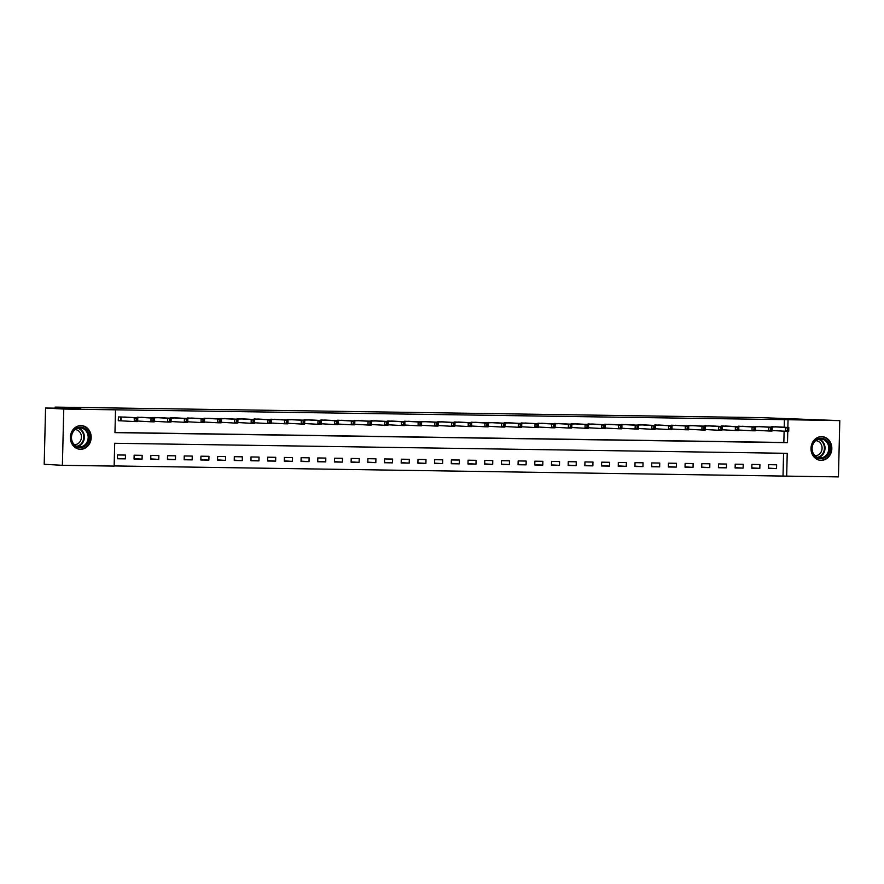 <?xml version="1.0" encoding="UTF-8"?>
<svg xmlns="http://www.w3.org/2000/svg" width="884" height="884" viewBox="0 0 884 884"><rect width="100%" height="100%" fill="white"/><g stroke="black" fill="none" stroke-linecap="round" stroke-linejoin="round"><path stroke-width="1.33" d="M81.063 425.58A11.868 10.42 -86.8 0 1 81.439 425.602A11.868 10.42 -86.8 0 1 91.185 437.812A11.868 10.42 -86.8 0 1 80.488 449.304A11.868 10.42 -86.8 0 1 80.101 449.293A11.868 10.42 -86.8 0 1 70.366 437.072A11.868 10.42 -86.8 0 1 81.063 425.58M821.7 436.63A11.868 10.42 -86.8 0 1 822.087 436.652A11.868 10.42 -86.8 0 1 831.822 448.873A11.868 10.42 -86.8 0 1 821.125 460.354A11.868 10.42 -86.8 0 1 820.75 460.343A11.868 10.42 -86.8 0 1 811.004 448.122A11.868 10.42 -86.8 0 1 821.7 436.63M62.388 465.316L44.2 464.288L45.57 408.021L80.632 408.541L55.173 407.104L761.091 417.635L839.8 420.629L838.43 476.896L786.672 476.122L787.224 453.315L114.699 443.282L114.146 466.089L62.388 465.316L63.759 409.049L115.517 409.822L114.964 432.63L787.489 442.663L787.766 431.293M114.146 465.934L786.672 476.122M783.025 475.912L783.578 453.26M776.616 464.796L768.605 464.675L768.516 468.476L776.528 468.597L776.616 464.796M759.92 464.542L751.908 464.42L751.82 468.222L759.831 468.343L759.92 464.542M743.223 464.299L735.212 464.177L735.123 467.979L743.135 468.1L743.223 464.299M726.526 464.045L718.515 463.923L718.427 467.724L726.438 467.846L726.526 464.045M709.841 463.791L701.819 463.68L701.73 467.481L709.741 467.592L709.841 463.791M693.144 463.548L685.122 463.426L685.034 467.227L693.045 467.349L693.144 463.548M676.448 463.293L668.426 463.183L668.337 466.984L676.348 467.095L676.448 463.293M659.751 463.05L651.729 462.929L651.641 466.73L659.652 466.851L659.751 463.05M643.055 462.796L635.032 462.675L634.944 466.476L642.955 466.597L643.055 462.796M626.358 462.553L618.336 462.431L618.247 466.233L626.259 466.354L626.358 462.553M609.662 462.299L601.639 462.177L601.551 465.978L609.562 466.1L609.662 462.299M592.965 462.056L584.954 461.934L584.854 465.735L592.866 465.857L592.965 462.056M576.269 461.802L568.257 461.68L568.158 465.481L576.169 465.603L576.269 461.802M559.572 461.558L551.561 461.437L551.461 465.238L559.473 465.36L559.572 461.558M542.875 461.304L534.864 461.183L534.765 464.984L542.776 465.106L542.875 461.304M526.179 461.05L518.168 460.94L518.068 464.741L526.091 464.851L526.179 461.05M509.482 460.807L501.471 460.686L501.372 464.487L509.394 464.608L509.482 460.807M492.786 460.553L484.775 460.442L484.675 464.244L492.697 464.354L492.786 460.553M476.089 460.31L468.078 460.188L467.979 463.989L476.001 464.111L476.089 460.31M459.393 460.056L451.381 459.934L451.282 463.735L459.304 463.857L459.393 460.056M442.696 459.813L434.685 459.691L434.585 463.492L442.608 463.614L442.696 459.813M426 459.558L417.988 459.437L417.889 463.238L425.911 463.36L426 459.558M409.303 459.315L401.292 459.194L401.192 462.995L409.215 463.117L409.303 459.315M392.606 459.061L384.595 458.94L384.507 462.741L392.518 462.862L392.606 459.061M375.91 458.818L367.899 458.697L367.81 462.498L375.822 462.619L375.91 458.818M359.213 458.564L351.202 458.442L351.114 462.244L359.125 462.365L359.213 458.564M342.517 458.31L334.506 458.199L334.417 462.001L342.428 462.122L342.517 458.31M325.82 458.067L317.809 457.945L317.721 461.746L325.732 461.868L325.82 458.067M309.124 457.813L301.113 457.702L301.024 461.503L309.035 461.614L309.124 457.813M292.427 457.569L284.416 457.448L284.328 461.249L292.339 461.371L292.427 457.569M275.731 457.315L267.719 457.194L267.631 461.006L275.642 461.117L275.731 457.315M259.034 457.072L251.023 456.951L250.934 460.752L258.946 460.873L259.034 457.072M242.349 456.818L234.326 456.697L234.238 460.498L242.249 460.619L242.349 456.818M225.652 456.575L217.63 456.453L217.541 460.255L225.553 460.376L225.652 456.575M208.956 456.321L200.933 456.199L200.845 460L208.856 460.122L208.956 456.321M192.259 456.078L184.237 455.956L184.148 459.757L192.16 459.879L192.259 456.078M175.562 455.824L167.54 455.702L167.452 459.503L175.463 459.625L175.562 455.824M158.866 455.569L150.844 455.459L150.755 459.26L158.766 459.382L158.866 455.569M142.169 455.326L134.147 455.205L134.059 459.006L142.07 459.127L142.169 455.326M125.473 455.072L117.462 454.962L117.362 458.763L125.373 458.873L125.473 455.072M784.219 427.248L784.406 419.646L115.517 409.822M114.964 432.486L783.843 442.464L784.119 431.193M777.544 426.873L769.522 427.116M760.848 426.618L752.825 426.861M744.151 426.375L736.129 426.618M727.455 426.121L719.432 426.364M710.758 425.878L702.736 426.11M694.062 425.624L686.039 425.867M677.365 425.381L669.343 425.613M660.668 425.127L652.646 425.37M643.983 424.873L635.95 425.116M627.286 424.629L619.264 424.873M610.59 424.375L602.568 424.618M593.893 424.132L585.871 424.375M577.197 423.878L569.174 424.121M560.5 423.635L552.478 423.878M543.804 423.381L535.781 423.624M527.107 423.138L519.085 423.37M510.411 422.883L502.388 423.127M493.714 422.64L485.692 422.872M477.017 422.386L468.995 422.629M460.321 422.132L452.299 422.375M443.624 421.889L435.602 422.132M426.928 421.635L418.906 421.878M410.231 421.392L402.209 421.635M393.535 421.138L385.512 421.381M376.838 420.894L368.816 421.138M360.142 420.64L352.119 420.883M343.445 420.397L335.423 420.629M326.748 420.143L318.726 420.386M310.052 419.9L302.03 420.132M293.355 419.646L285.333 419.889M276.659 419.392L268.637 419.635M259.962 419.149L251.94 419.392M243.266 418.894L235.243 419.138M226.569 418.651L218.547 418.894M209.873 418.397L201.85 418.64M193.187 418.154L185.154 418.397M176.491 417.9L168.457 418.143M159.794 417.657L151.772 417.889M143.097 417.403L135.075 417.646M126.401 417.16L118.39 416.939L118.29 420.74L120.467 420.773M55.173 407.104L55.151 408.165M45.57 408.021L63.759 409.049M784.406 419.646L839.8 420.629M787.854 427.458L788.042 419.856M783.843 442.464L787.489 442.663M768.516 468.144L776.528 468.597M117.373 458.42L125.373 458.873M134.07 458.674L142.07 459.127M150.766 458.929L158.766 459.382M167.463 459.172L175.463 459.625M184.159 459.426L192.16 459.879M200.856 459.669L208.856 460.122M217.552 459.923L225.553 460.376M234.249 460.166L242.249 460.619M250.945 460.42L258.946 460.873M267.642 460.663L275.642 461.117M284.328 460.918L292.339 461.371M301.024 461.161L309.035 461.614M317.721 461.415L325.732 461.868M334.417 461.669L342.428 462.122M351.114 461.912L359.125 462.365M367.81 462.166L375.822 462.619M384.507 462.409L392.518 462.862M401.203 462.663L409.215 463.117M417.9 462.907L425.911 463.36M434.596 463.161L442.608 463.614M451.293 463.404L459.304 463.857M467.99 463.658L476.001 464.111M484.686 463.901L492.697 464.354M501.383 464.155L509.394 464.608M518.079 464.409L526.091 464.851M534.776 464.652L542.776 465.106M551.472 464.907L559.473 465.36M568.169 465.15L576.169 465.603M584.865 465.404L592.866 465.857M601.562 465.647L609.562 466.1M618.259 465.901L626.259 466.354M634.955 466.144L642.955 466.597M651.652 466.398L659.652 466.851M668.348 466.642L676.348 467.095M685.045 466.896L693.045 467.349M701.741 467.15L709.741 467.592M718.438 467.393L726.438 467.846M735.134 467.647L743.135 468.1M751.82 467.89L759.831 468.343M787.401 428.663L787.357 430.188L788.694 430.21L788.727 428.685L785.478 427.458L788.815 427.502L788.727 431.304L785.379 431.259L785.478 427.458L771.71 426.685M775.379 426.74L788.815 427.502L788.727 428.685M787.357 430.188L785.379 431.259L772.041 430.508M788.694 430.21L788.727 431.304M770.704 428.42L770.66 429.933L771.997 429.956L772.041 428.442L768.782 427.204L772.119 427.259L772.03 431.06L768.693 431.005L768.782 427.204L755.013 426.442M758.682 426.497L772.119 427.259L772.041 428.442M770.66 429.933L768.693 431.005L755.345 430.254M771.997 429.956L772.03 431.06M754.008 428.165L753.964 429.69L755.301 429.712L755.345 428.188L752.085 426.961L755.422 427.005L755.334 430.806L751.997 430.762L752.085 426.961L738.317 426.187M741.985 426.243L755.422 427.005L755.345 428.188M753.964 429.69L751.997 430.762L738.648 430.011M755.301 429.712L755.334 430.806M737.311 427.922L737.267 429.436L738.604 429.458L738.648 427.933L735.389 426.707L738.726 426.762L738.637 430.563L735.3 430.508L735.389 426.707L721.62 425.944M725.289 425.989L738.726 426.762L738.648 427.933M737.267 429.436L735.3 430.508L721.952 429.757M738.604 429.458L738.637 430.563M720.615 427.668L720.571 429.193L721.908 429.215L721.952 427.69L718.692 426.464L722.029 426.508L721.941 430.309L718.604 430.265L718.692 426.464L704.924 425.69M708.592 425.745L722.029 426.508L721.952 427.69M720.571 429.193L718.604 430.265L705.255 429.513M721.908 429.215L721.941 430.309M813.147 443.216A10.265 9.017 -86.8 0 1 825.557 439.646A10.265 9.017 -86.8 0 1 828.518 453.713A10.265 9.017 -86.8 0 1 816.109 457.282A10.265 9.017 -86.8 0 1 813.147 443.216M827.579 453.304A9.514 8.343 93.2 0 0 821.004 438.95A9.514 8.343 93.2 0 0 813.357 443.58A9.514 8.343 93.2 0 0 819.932 457.934A9.514 8.343 93.2 0 0 827.579 453.304M815.755 440.685A7.492 6.575 -86.8 0 1 815.921 440.685A7.492 6.575 -86.8 0 1 821.103 451.989A7.492 6.575 -86.8 0 1 815.081 455.636A7.492 6.575 -86.8 0 1 814.904 455.625M819.269 460.144A11.79 10.354 93.2 0 0 820.164 460.233A11.79 10.354 93.2 0 0 829.656 454.486A11.79 10.354 93.2 0 0 821.501 436.696A11.79 10.354 93.2 0 0 820.595 436.685M79.936 447.68A10.265 9.017 -86.8 0 1 71.173 437.282A10.265 9.017 -86.8 0 1 80.444 427.149A10.265 9.017 -86.8 0 1 89.207 437.547A10.265 9.017 -86.8 0 1 79.936 447.68M80.057 427.889A9.514 8.343 93.2 0 0 71.482 437.094A9.514 8.343 93.2 0 0 79.295 446.884A9.514 8.343 93.2 0 0 79.593 446.895A9.514 8.343 93.2 0 0 88.168 437.691A9.514 8.343 93.2 0 0 80.367 427.9A9.514 8.343 93.2 0 0 80.057 427.889M75.107 429.624A7.492 6.575 -86.8 0 1 75.284 429.635A7.492 6.575 -86.8 0 1 81.427 437.348A7.492 6.575 -86.8 0 1 74.676 444.597A7.492 6.575 -86.8 0 1 74.433 444.586A7.492 6.575 -86.8 0 1 74.267 444.575M78.632 449.094A11.79 10.354 93.2 0 0 79.527 449.183A11.79 10.354 93.2 0 0 79.903 449.194A11.79 10.354 93.2 0 0 90.533 437.779A11.79 10.354 93.2 0 0 80.853 425.646A11.79 10.354 93.2 0 0 80.477 425.624A11.79 10.354 93.2 0 0 79.958 425.635M703.918 427.425L703.874 428.939L705.211 428.961L705.255 427.436L701.995 426.21L705.333 426.265L705.244 430.066L701.907 430.011L701.995 426.21L688.227 425.436M691.896 425.491L705.333 426.265L705.255 427.436M703.874 428.939L701.907 430.011L688.559 429.259M705.211 428.961L705.244 430.066M687.222 427.171L687.177 428.696L688.514 428.707L688.559 427.193L685.299 425.966L688.636 426.011L688.548 429.812L685.211 429.768L685.299 425.966L671.531 425.193M675.199 425.248L688.636 426.011L688.559 427.193M687.177 428.696L685.211 429.768L671.862 429.016M688.514 428.707L688.548 429.812M670.525 426.928L670.492 428.442L671.818 428.464L671.862 426.939L668.602 425.712L671.939 425.768L671.851 429.569L668.514 429.513L668.602 425.712L654.834 424.939M658.503 424.994L671.939 425.768L671.862 426.939M670.492 428.442L668.514 429.513L655.166 428.762M671.818 428.464L671.851 429.569M653.829 426.674L653.795 428.199L655.121 428.21L655.166 426.696L651.906 425.469L655.243 425.513L655.154 429.315L651.817 429.27L651.906 425.469L638.138 424.696M641.806 424.751L655.243 425.513L655.166 426.696M653.795 428.199L651.817 429.27L638.469 428.508M655.121 428.21L655.154 429.315M637.132 426.419L637.099 427.944L638.425 427.966L638.469 426.442L635.209 425.215L638.546 425.27L638.458 429.072L635.121 429.016L635.209 425.215L621.441 424.442M625.11 424.497L638.546 425.27L638.469 426.442M637.099 427.944L635.121 429.016L621.772 428.265M638.425 427.966L638.458 429.072M620.435 426.176L620.402 427.69L621.728 427.712L621.772 426.198L618.513 424.961L621.85 425.016L621.761 428.817L618.424 428.773L618.513 424.961L604.744 424.198M608.413 424.254L621.85 425.016L621.772 426.198M620.402 427.69L618.424 428.773L605.076 428.011M621.728 427.712L621.761 428.817M603.739 425.922L603.706 427.447L605.043 427.469L605.076 425.944L601.816 424.718L605.153 424.762L605.065 428.563L601.728 428.519L601.816 424.718L588.048 423.944M591.716 424L605.153 424.762L605.076 425.944M603.706 427.447L601.728 428.519L588.379 427.768M605.043 427.469L605.065 428.563M587.042 425.679L587.009 427.193L588.346 427.215L588.379 425.701L585.12 424.464L588.468 424.519L588.368 428.32L585.031 428.265L585.12 424.464L571.351 423.701M575.02 423.756L588.468 424.519L588.379 425.701M587.009 427.193L585.031 428.265L571.683 427.513M588.346 427.215L588.368 428.32M570.346 425.425L570.313 426.95L571.65 426.972L571.683 425.447L568.423 424.221L571.771 424.265L571.672 428.066L568.335 428.022L568.423 424.221L554.655 423.447M558.323 423.502L571.771 424.265L571.683 425.447M570.313 426.95L568.335 428.022L554.986 427.27M571.65 426.972L571.672 428.066M553.649 425.182L553.616 426.696L554.953 426.718L554.986 425.193L551.726 423.966L555.075 424.022L554.975 427.823L551.638 427.768L551.726 423.966L537.958 423.204M541.627 423.248L555.075 424.022L554.986 425.193M553.616 426.696L551.638 427.768L538.29 427.016M554.953 426.718L554.975 427.823M536.953 424.928L536.919 426.453L538.257 426.475L538.29 424.95L535.03 423.723L538.378 423.767L538.279 427.569L534.942 427.524L535.03 423.723L521.262 422.95M524.93 423.005L538.378 423.767L538.29 424.95M536.919 426.453L534.942 427.524L521.593 426.773M538.257 426.475L538.279 427.569M520.256 424.685L520.223 426.198L521.56 426.221L521.593 424.696L518.333 423.469L521.682 423.524L521.582 427.326L518.245 427.27L518.333 423.469L504.565 422.696M508.234 422.751L521.682 423.524L521.593 424.696M520.223 426.198L518.245 427.27L504.908 426.519M521.56 426.221L521.582 427.326M503.56 424.43L503.526 425.955L504.863 425.966L504.897 424.453L501.648 423.226L504.985 423.27L504.886 427.071L501.548 427.027L501.648 423.226L487.869 422.453M491.537 422.508L504.985 423.27L504.897 424.453M503.526 425.955L501.548 427.027L488.211 426.276M504.863 425.966L504.886 427.071M486.863 424.187L486.83 425.701L488.167 425.723L488.2 424.198L484.951 422.972L488.288 423.027L488.189 426.828L484.852 426.773L484.951 422.972L471.172 422.198M474.841 422.254L488.288 423.027L488.2 424.198M486.83 425.701L484.852 426.773L471.515 426.022M488.167 425.723L488.189 426.828M470.166 423.933L470.133 425.458L471.47 425.469L471.503 423.955L468.255 422.729L471.592 422.773L471.492 426.574L468.155 426.53L468.255 422.729L454.486 421.955M458.155 422.011L471.592 422.773L471.503 423.955M470.133 425.458L468.155 426.53L454.818 425.768M471.47 425.469L471.492 426.574M453.47 423.679L453.437 425.204L454.774 425.226L454.807 423.701L451.558 422.475L454.895 422.53L454.796 426.331L451.459 426.276L451.558 422.475L437.79 421.701M441.459 421.756L454.895 422.53L454.807 423.701M453.437 425.204L451.459 426.276L438.121 425.524M454.774 425.226L454.796 426.331M436.773 423.436L436.74 424.961L438.077 424.972L438.11 423.458L434.862 422.221L438.199 422.276L438.099 426.077L434.762 426.033L434.862 422.221L421.093 421.458M424.762 421.513L438.199 422.276L438.11 423.458M436.74 424.961L434.762 426.033L421.425 425.27M438.077 424.972L438.099 426.077M420.077 423.182L420.044 424.707L421.381 424.729L421.414 423.204L418.165 421.977L421.502 422.022L421.403 425.834L418.066 425.779L418.165 421.977L404.397 421.204M408.065 421.259L421.502 422.022L421.414 423.204M420.044 424.707L418.066 425.779L404.728 425.027M421.381 424.729L421.403 425.834M403.38 422.939L403.347 424.453L404.684 424.475L404.717 422.961L401.469 421.723L404.806 421.779L404.717 425.58L401.369 425.524L401.469 421.723L387.7 420.961M391.369 421.016L404.806 421.779L404.717 422.961M403.347 424.453L401.369 425.524L388.032 424.773M404.684 424.475L404.717 425.58M386.684 422.685L386.651 424.209L387.988 424.232L388.021 422.707L384.772 421.48L388.109 421.524L388.021 425.326L384.673 425.281L384.772 421.48L371.004 420.707M374.672 420.762L388.109 421.524L388.021 422.707M386.651 424.209L384.673 425.281L371.335 424.53M387.988 424.232L388.021 425.326M369.998 422.442L369.954 423.955L371.291 423.977L371.324 422.464L368.076 421.226L371.413 421.281L371.324 425.082L367.976 425.027L368.076 421.226L354.307 420.464M357.976 420.508L371.413 421.281L371.324 422.464M369.954 423.955L367.976 425.027L354.639 424.276M371.291 423.977L371.324 425.082M353.302 422.187L353.257 423.712L354.594 423.734L354.628 422.209L351.379 420.983L354.716 421.027L354.628 424.828L351.279 424.784L351.379 420.983L337.611 420.209M341.279 420.265L354.716 421.027L354.628 422.209M353.257 423.712L351.279 424.784L337.942 424.033M354.594 423.734L354.628 424.828M336.605 421.944L336.561 423.458L337.898 423.48L337.931 421.955L334.682 420.729L338.019 420.784L337.931 424.585L334.583 424.53L334.682 420.729L320.914 419.955M324.583 420.011L338.019 420.784L337.931 421.955M336.561 423.458L334.583 424.53L321.246 423.779M337.898 423.48L337.931 424.585M319.909 421.69L319.864 423.215L321.201 423.226L321.235 421.712L317.986 420.486L321.323 420.53L321.235 424.331L317.886 424.287L317.986 420.486L304.218 419.712M307.886 419.767L321.323 420.53L321.235 421.712M319.864 423.215L317.886 424.287L304.549 423.535M321.201 423.226L321.235 424.331M303.212 421.447L303.168 422.961L304.505 422.983L304.549 421.458L301.289 420.231L304.626 420.287L304.538 424.088L301.201 424.033L301.289 420.231L287.521 419.458M291.19 419.513L304.626 420.287L304.549 421.458M303.168 422.961L301.201 424.033L287.853 423.281M304.505 422.983L304.538 424.088M286.515 421.193L286.471 422.718L287.808 422.729L287.853 421.215L284.593 419.988L287.93 420.033L287.841 423.834L284.504 423.79L284.593 419.988L270.824 419.215M274.493 419.27L287.93 420.033L287.853 421.215M286.471 422.718L284.504 423.79L271.156 423.027M287.808 422.729L287.841 423.834M269.819 420.939L269.775 422.464L271.112 422.486L271.156 420.961L267.896 419.734L271.233 419.789L271.145 423.591L267.808 423.535L267.896 419.734L254.128 418.961M257.796 419.016L271.233 419.789L271.156 420.961M269.775 422.464L267.808 423.535L254.459 422.784M271.112 422.486L271.145 423.591M253.122 420.696L253.078 422.221L254.415 422.232L254.459 420.718L251.2 419.48L254.537 419.535L254.448 423.337L251.111 423.292L251.2 419.48L237.431 418.718M241.1 418.773L254.537 419.535L254.459 420.718M253.078 422.221L251.111 423.292L237.763 422.53M254.415 422.232L254.448 423.337M236.426 420.441L236.382 421.966L237.719 421.988L237.763 420.464L234.503 419.237L237.84 419.281L237.752 423.093L234.415 423.038L234.503 419.237L220.735 418.463M224.403 418.519L237.84 419.281L237.763 420.464M236.382 421.966L234.415 423.038L221.066 422.287M237.719 421.988L237.752 423.093M219.729 420.198L219.685 421.712L221.022 421.734L221.066 420.22L217.807 418.983L221.144 419.038L221.055 422.839L217.718 422.784L217.807 418.983L204.038 418.22M207.707 418.276L221.144 419.038L221.066 420.22M219.685 421.712L217.718 422.784L204.37 422.033M221.022 421.734L221.055 422.839M203.033 419.944L203 421.469L204.326 421.491L204.37 419.966L201.11 418.74L204.447 418.784L204.359 422.585L201.022 422.541L201.11 418.74L187.342 417.966M191.01 418.022L204.447 418.784L204.37 419.966M203 421.469L201.022 422.541L187.673 421.79M204.326 421.491L204.359 422.585M186.336 419.701L186.303 421.215L187.629 421.237L187.673 419.723L184.413 418.486L187.751 418.541L187.662 422.342L184.325 422.287L184.413 418.486L170.645 417.723M174.314 417.767L187.751 418.541L187.673 419.723M186.303 421.215L184.325 422.287L170.977 421.535M187.629 421.237L187.662 422.342M169.64 419.447L169.606 420.972L170.932 420.994L170.977 419.469L167.717 418.243L171.054 418.287L170.966 422.088L167.628 422.044L167.717 418.243L153.949 417.469M157.617 417.524L171.054 418.287L170.977 419.469M169.606 420.972L167.628 422.044L154.28 421.292M170.932 420.994L170.966 422.088M152.943 419.204L152.91 420.718L154.236 420.74L154.28 419.215L151.02 417.988L154.357 418.044L154.269 421.845L150.932 421.79L151.02 417.988L137.252 417.215M140.921 417.27L154.357 418.044L154.28 419.215M152.91 420.718L150.932 421.79L137.584 421.038M154.236 420.74L154.269 421.845M136.246 418.95L136.213 420.475L137.55 420.497L137.584 418.972L134.324 417.745L137.661 417.789L137.572 421.591L134.235 421.546L134.324 417.745L120.555 416.972M124.224 417.027L137.661 417.789L137.584 418.972M136.213 420.475L134.235 421.546L118.29 420.685M137.55 420.497L137.572 421.591M772.24 426.707L772.141 430.508M771.865 426.696L771.854 427.248M755.544 426.464L755.444 430.265M755.168 426.442L755.157 426.994M738.847 426.21L738.748 430.011M722.151 425.966L722.051 429.768M721.775 425.944L721.764 426.497M705.454 425.712L705.355 429.513M819.092 439.094A9.514 8.343 -86.8 0 1 823.789 453.094A9.514 8.343 -86.8 0 1 818.054 457.581M817.346 457.315A9.194 8.078 93.2 0 0 823.203 452.906A9.194 8.078 93.2 0 0 818.363 439.282M78.455 428.044A9.514 8.343 -86.8 0 1 84.367 437.646A9.514 8.343 -86.8 0 1 77.405 446.531M76.698 446.254A9.194 8.078 93.2 0 0 83.737 437.613A9.194 8.078 93.2 0 0 77.726 428.232M688.758 425.458L688.658 429.27M688.393 425.447L688.371 426M672.061 425.215L671.962 429.016M671.696 425.193L671.674 425.745M655.364 424.961L655.265 428.762M655 424.95L654.978 425.502M638.668 424.718L638.579 428.519M638.303 424.696L638.281 425.248M621.971 424.464L621.883 428.265M621.607 424.453L621.585 425.005M605.275 424.221L605.186 428.022M604.91 424.198L604.888 424.751M588.578 423.966L588.49 427.768M588.214 423.955L588.203 424.508M571.882 423.723L571.793 427.524M571.517 423.701L571.506 424.254M555.185 423.469L555.097 427.27M538.489 423.226L538.4 427.027M538.124 423.204L538.113 423.756M521.792 422.972L521.704 426.773M505.096 422.729L505.007 426.53M504.731 422.707L504.72 423.259M488.399 422.475L488.311 426.276M488.034 422.453L488.023 423.005M471.702 422.221L471.614 426.022M471.338 422.209L471.327 422.762M455.006 421.977L454.917 425.779M454.641 421.955L454.63 422.508M438.309 421.723L438.221 425.524M437.945 421.712L437.934 422.265M421.613 421.48L421.524 425.281M421.248 421.458L421.237 422.011M404.916 421.226L404.828 425.027M404.552 421.215L404.541 421.767M388.22 420.983L388.131 424.784M387.855 420.961L387.844 421.513M371.534 420.729L371.435 424.53M354.838 420.486L354.738 424.287M354.462 420.464L354.451 421.016M338.141 420.231L338.042 424.033M321.444 419.988L321.345 423.79M321.069 419.966L321.058 420.519M304.748 419.734L304.648 423.535M304.372 419.712L304.361 420.265M288.051 419.48L287.952 423.281M287.676 419.469L287.665 420.022M271.355 419.237L271.255 423.038M270.979 419.215L270.968 419.767M254.658 418.983L254.559 422.784M254.283 418.972L254.272 419.524M237.962 418.74L237.862 422.541M237.586 418.718L237.575 419.27M221.265 418.486L221.166 422.287M220.901 418.475L220.878 419.027M204.569 418.243L204.469 422.044M204.204 418.22L204.182 418.773M187.872 417.988L187.773 421.79M171.176 417.745L171.087 421.546M170.811 417.723L170.789 418.276M154.479 417.491L154.391 421.292M137.782 417.248L137.694 421.049M137.418 417.226L137.396 417.778M121.086 416.994L120.998 420.795M120.721 416.972L120.622 420.784M820.164 460.233L819.579 460.199M821.501 436.696L820.904 436.663M80.853 425.646L80.267 425.613M79.527 449.183L78.93 449.149"/></g></svg>
